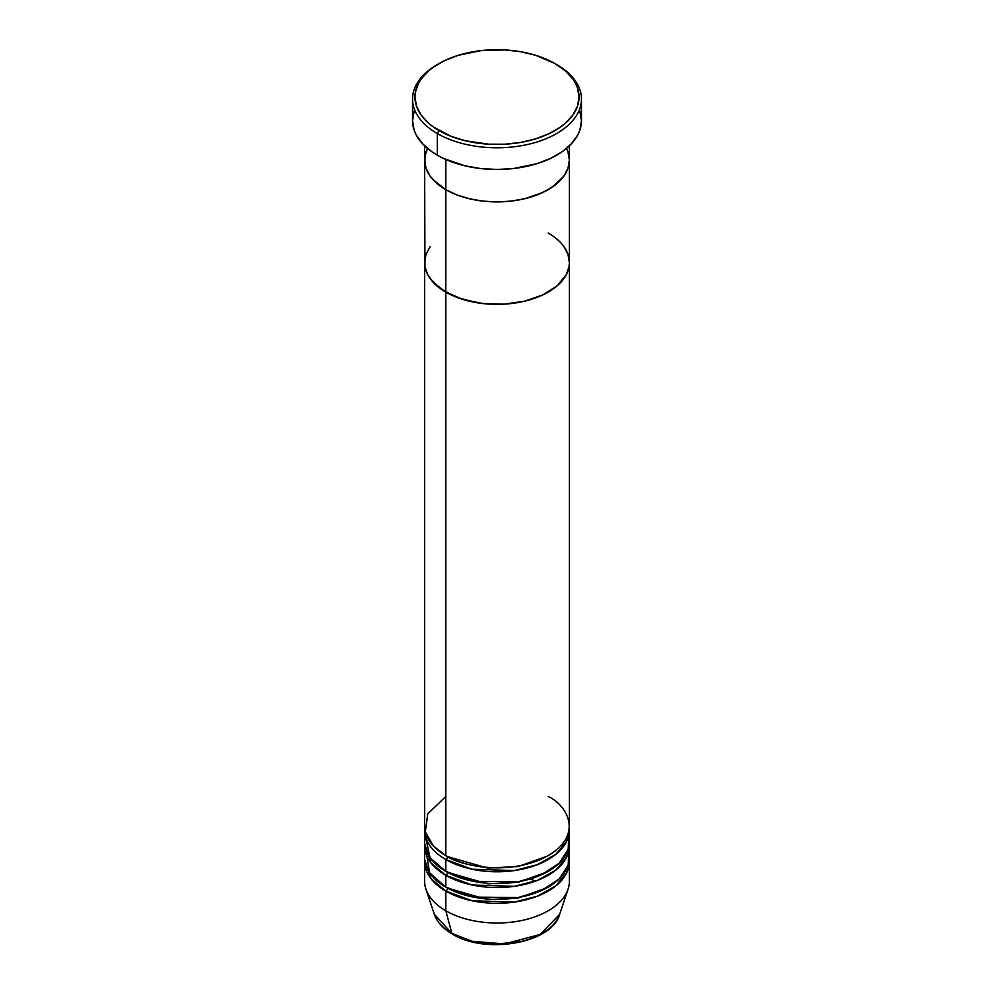<?xml version="1.0" encoding="UTF-8"?>
<svg xmlns="http://www.w3.org/2000/svg" width="994" height="994" viewBox="0 0 994 994"><rect width="100%" height="100%" fill="white"/><g stroke="black" fill="none" stroke-linecap="round" stroke-linejoin="round"><path stroke-width="1.49" d="M438.988 63.579L437.285 64.56A84.453 48.756 0 0 0 437.285 133.519L438.988 130.562A82.042 47.364 180 0 1 438.988 63.579A82.042 47.364 180 0 1 555.012 63.579L535.679 55.291L520.819 51.738L505.039 49.924L480.997 50.607L458.321 55.291L444.952 60.448L433.583 67.02L428.787 70.748L421.207 78.936L418.486 83.322L415.355 92.43L414.958 97.064L416.536 106.308L421.207 115.192L428.787 123.38L433.583 127.12L451.425 136.451L465.602 140.825L488.961 144.205L505.039 144.205L520.819 142.39L535.679 138.837L549.048 133.681L560.417 127.12L565.213 123.38L572.793 115.192L577.464 106.308L579.042 97.064L577.464 87.82L575.514 83.322L572.793 78.936L565.213 70.748L555.012 63.579A82.042 47.364 180 0 1 555.012 130.562A82.042 47.364 180 0 1 438.988 130.562L437.285 133.519A84.453 48.756 0 0 0 556.715 133.519A84.453 48.756 0 0 0 556.715 64.56L556.715 64.56A84.453 48.756 180 0 1 581.453 99.04A84.453 48.756 180 0 1 529.317 144.08A84.453 48.756 180 0 1 437.285 133.519L437.285 155.188A84.453 48.756 0 0 0 529.317 165.762A84.453 48.756 0 0 0 581.453 120.709L579.837 130.226L577.825 134.861L571.488 143.695L562.281 151.647L550.577 158.406L536.81 163.712L513.476 168.533L497 169.465L480.524 168.533L464.683 165.762L443.423 158.406L437.285 155.188L437.285 133.519A84.453 48.756 180 0 1 412.547 99.04A84.453 48.756 180 0 1 438.143 64.063M445.809 159.487L445.809 189.668A72.388 41.798 0 0 0 524.708 198.725A72.388 41.798 0 0 0 569.388 160.109L567.996 168.272L563.884 176.112L557.187 183.331L548.191 189.668L537.22 194.861L524.708 198.725L511.127 201.111L497 201.906L482.873 201.111L469.292 198.725L456.78 194.861L445.809 189.668L433.16 179.815L430.116 176.112L426.004 168.272L424.96 164.209L424.96 156.021L427.731 147.982L426.004 151.958L424.612 160.109A72.388 41.798 0 0 0 445.809 189.668L445.809 159.487M569.388 145.82L569.388 160.109L567.996 151.958L566.269 147.982L567.996 151.958L569.388 160.109A72.388 41.798 180 0 1 524.708 198.725A72.388 41.798 180 0 1 445.809 189.668L445.809 855.61A72.388 41.798 0 0 0 524.708 864.668A72.388 41.798 0 0 0 569.388 826.051L569.388 262.565A72.388 41.798 180 0 1 524.708 301.182A72.388 41.798 180 0 1 445.809 292.124L433.16 282.271L427.731 274.704L426.004 270.716L424.96 266.665L424.96 258.465L426.004 254.414L430.116 246.574L426.004 254.414L424.612 262.565A72.388 41.798 0 0 0 445.809 292.124A72.388 41.798 180 0 1 424.612 262.565L424.612 826.051A72.388 41.798 0 0 0 445.809 855.61L445.809 292.124A72.388 41.798 0 0 0 524.708 301.182A72.388 41.798 0 0 0 569.388 262.565L569.04 266.665L566.269 274.704L557.187 285.787L542.923 294.87L524.708 301.182L504.095 304.164L482.873 303.555L462.881 299.43L445.809 292.124L445.809 189.668A72.388 41.798 180 0 1 424.612 160.109L424.96 266.665L427.731 274.704L430.116 278.556L441.038 289.08L456.78 297.318L475.989 302.561L489.905 304.164L504.095 304.164L524.708 301.182L542.923 294.87L557.187 285.787L566.269 274.704L569.04 266.665L569.388 262.565A72.388 41.798 180 0 0 548.191 233.018L552.962 236.05L548.191 233.018M412.547 99.04L412.547 120.709A84.453 48.756 0 0 0 437.285 155.188L431.719 151.647L422.512 143.695L416.175 134.861L414.163 130.226L412.547 120.709L414.163 111.191M579.837 111.191L581.453 120.709L581.453 99.04M425.333 835.904L430.067 857.723L445.809 871.365L445.809 859.549A2.41 1.392 120 0 0 447.524 856.592L487.582 868.06L518.185 866.532L547.321 856.095L518.185 866.532L487.582 868.06L447.524 856.592A2.41 1.392 -60 0 1 445.809 859.549L445.809 871.365A72.388 41.798 0 0 0 524.708 880.423A72.388 41.798 0 0 0 569.388 841.819L569.388 829.99A72.388 41.798 180 0 1 524.708 868.607A72.388 41.798 180 0 1 445.809 859.549A72.388 41.798 180 0 1 424.612 829.99A72.388 41.798 180 0 1 424.686 828.027M445.809 796.492L427.743 813.887L425.333 831.966L433.533 846.142L445.809 855.61C458.731 865.439 509.599 877.081 548.191 855.61C585.379 833.332 565.213 803.96 548.191 796.492M569.388 845.757A72.388 41.798 180 0 0 569.313 843.782L566.704 857.027L555.808 870.123L537.195 880.51L514.308 886.337L472.013 884.983L445.809 875.304A2.41 1.392 120 0 0 447.524 872.347L487.582 883.815L518.185 882.287L547.321 871.862L518.185 882.287L487.582 883.815L447.524 872.347A2.41 1.392 -60 0 1 445.809 875.304L431.11 863.065L424.686 843.782A72.388 41.798 180 0 0 424.612 845.757L424.612 857.573A72.388 41.798 0 0 0 445.809 887.133A72.388 41.798 0 0 0 524.708 896.19A72.388 41.798 0 0 0 569.388 857.573L569.388 845.757A72.388 41.798 180 0 1 524.708 884.362A72.388 41.798 180 0 1 445.809 875.304L445.809 887.133L445.809 875.304A72.388 41.798 180 0 1 424.612 845.757M569.388 861.512A72.388 41.798 180 0 0 569.313 859.549L566.704 872.794L555.808 885.89L537.195 896.277L514.308 902.092L472.013 900.738L445.809 891.071A2.41 1.392 120 0 0 447.524 888.114L487.582 899.582L518.185 898.054L547.321 887.617L518.185 898.054L487.582 899.582L447.524 888.114A2.41 1.392 -60 0 1 445.809 891.071L431.11 878.833L424.686 859.549A72.388 41.798 180 0 0 424.612 861.512L424.612 881.218A72.388 41.798 0 0 0 445.809 910.765L451.872 933.391A2.41 1.392 120 0 0 452.32 934.025A2.41 1.392 -60 0 1 451.872 933.391A63.815 36.84 0 0 0 515.7 942.573A63.815 36.84 0 0 0 559.659 914.318L540.276 934.422L504.505 943.927L472.15 941.281L451.872 933.391L445.809 910.765A72.388 41.798 0 0 0 524.708 919.835A72.388 41.798 0 0 0 569.388 881.218L569.388 861.512A72.388 41.798 180 0 1 524.708 900.129A72.388 41.798 180 0 1 445.809 891.071L445.809 910.765L445.809 891.071A72.388 41.798 180 0 1 424.612 861.512M425.904 853.635L426.65 851.659M425.904 849.696L429.57 872.782L445.809 887.133L473.417 897.085L518.073 897.557L541.419 890.574L559.212 878.944L568.22 865.041L568.667 851.659M472.672 941.405L494.838 944.275L521.328 941.405M445.809 859.549L472.013 869.216L514.308 870.57L537.195 864.755L555.808 854.368L566.704 841.272L569.313 828.027A72.388 41.798 180 0 1 569.388 829.99M568.083 889.133A72.388 41.798 180 0 1 518.209 921.177A72.388 41.798 180 0 1 445.809 910.765A72.388 41.798 180 0 1 425.917 889.133L434.341 914.318A63.815 36.84 0 0 0 451.872 933.391L434.341 914.318C437.074 922.097 443.063 928.657 452.32 934.025C485.407 954.787 551.931 943.455 559.659 914.318L568.083 889.133M473.467 941.604L485.01 943.617L497 944.3L508.99 943.617L520.533 941.604M563.884 246.574L567.996 254.414L569.388 262.565L567.996 254.414L563.884 246.574M424.612 829.99L424.612 841.819A72.388 41.798 0 0 0 445.809 871.365L473.417 881.33L518.073 881.802L541.419 874.819L559.212 863.177L568.22 849.286L568.667 835.904M535.53 881.131L530.249 878.944M561.945 844.502L563.349 846.702M569.388 262.565L569.388 160.109L567.996 168.272L563.884 176.112L552.962 186.623L542.923 192.426L524.708 198.725L511.127 201.111L497 201.906L482.873 201.111L469.292 198.725L456.78 194.861L445.809 189.668L436.813 183.331L430.116 176.112L426.004 168.272L424.612 160.109L424.612 145.82M556.715 64.56L555.012 63.579"/></g></svg>
